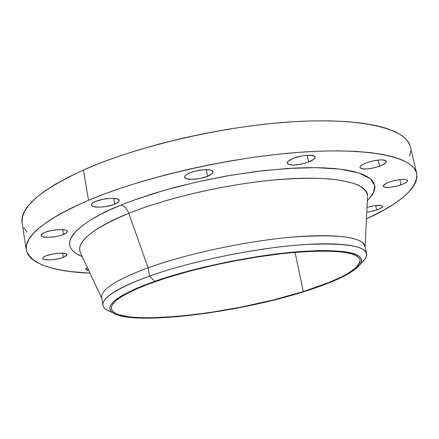 <?xml version="1.0" encoding="UTF-8"?>
<svg xmlns="http://www.w3.org/2000/svg" width="439" height="439" viewBox="0 0 439 439"><rect width="100%" height="100%" fill="white"/><g stroke="black" fill="none" stroke-linecap="round" stroke-linejoin="round"><path stroke-width="0.66" d="M401.109 184.824C391.528 187.727 385.557 188.21 383.192 186.268C383.115 185.028 385.239 183.601 389.558 181.982L385.87 183.579L383.22 185.829L383.247 186.421L384.674 187.244L389.689 187.365L396.582 186.174L403.09 184.056L406.13 182.465L407.551 181.005L407.579 180.396L407.129 179.902L404.901 179.332L401.197 179.386L394.162 180.599L389.558 181.982C399.221 179.041 405.241 178.541 407.606 180.489C407.655 181.762 405.493 183.206 401.109 184.824L399.858 179.529L401.109 184.824M379.548 166.222C369.161 169.454 362.641 169.909 359.991 167.577C359.881 166.156 362.093 164.554 366.631 162.781L362.713 164.57L360.419 166.337L359.996 167.127L360.079 167.813L361.72 168.779L367.234 168.988L374.697 167.709L381.661 165.36L385.826 162.704L386.282 161.206L384.734 160.202L383.258 159.939L379.197 159.95L371.57 161.25L366.631 162.781C377.112 159.5 383.681 159.028 386.336 161.365C386.419 162.831 384.158 164.449 379.548 166.222L378.116 160.048L379.548 166.222M308.622 162.057C297.428 165.607 290.294 165.991 287.21 163.215C287.073 161.722 289.153 160.087 293.461 158.325L288.258 161.201L287.188 162.973L288.236 164.312L293.296 165.097L300.929 164.252L308.622 162.057L313.858 159.225L315.054 157.442L314.856 156.69L312.892 155.604L306.691 155.313L301.313 156.064L293.461 158.325C301.867 154.868 314.851 154.16 315.032 157.096C315.153 158.638 313.012 160.29 308.622 162.057L307.152 155.285L308.622 162.057M207.537 176.302C199.163 179.853 184.846 180.478 184.654 177.241C184.517 175.852 186.29 174.376 189.983 172.807L186.383 174.7L185.285 175.649L184.687 177.383L186.246 178.673L191.964 179.397L199.932 178.503L207.537 176.302L212.295 173.504L213.019 171.759L211.587 170.431L210.105 169.992L203.317 169.761L194.971 171.172L189.983 172.807C198.401 169.174 212.926 168.576 213.025 171.792C213.151 173.224 211.324 174.727 207.537 176.302L206.242 169.646L207.537 176.302M114.722 204.19C106.748 207.652 91.521 208.262 91.433 205.062C91.317 203.899 92.772 202.67 95.795 201.369L92.624 203.109L91.762 203.97L91.619 205.518L93.562 206.643L99.609 207.192L104.839 206.731L112.56 204.98L117.915 202.483L119.221 200.81L118.431 199.427L117.257 198.911L111.215 198.307L103.127 199.229L95.795 201.369C103.802 197.83 119.238 197.254 119.227 200.431C119.331 201.627 117.828 202.884 114.722 204.19L113.701 198.346L114.722 204.19M63.485 234.503C56.115 237.658 41.09 238.355 41.09 235.485C41.003 234.53 42.243 233.515 44.805 232.44L41.288 234.711L41.381 236.028L43.417 236.945L49.338 237.307L56.845 236.391L61.52 235.205L66.316 232.999L67.326 231.556L66.355 230.398L65.148 229.981L59.227 229.575L51.561 230.502L44.805 232.44C52.208 229.213 67.419 228.549 67.315 231.402C67.397 232.379 66.119 233.411 63.485 234.503L62.695 229.624L63.485 234.503M63.359 257.281C56.538 260.086 42.643 260.881 42.676 258.423C42.61 257.616 43.752 256.733 46.117 255.778L43.527 257.122L42.671 258.368L42.945 258.889L44.816 259.647L50.282 259.872L57.224 258.988L61.542 257.912L64.857 256.623L66.909 254.719L66.004 253.742L64.89 253.402L59.424 253.144L52.351 254.038L46.117 255.778C52.965 252.924 67.024 252.151 66.898 254.598C66.964 255.427 65.784 256.321 63.359 257.281L62.689 253.138L63.359 257.281M88.766 270.473L85.649 269.316L87.41 267.576L85.907 268.635L85.643 269.173L86.412 270.023L88.766 270.473M376.695 210.012L366.784 212.278L374.676 210.654L380.042 208.629L382.468 206.681L382.44 206.165L381.096 205.468L374.258 205.677L367.031 207.323C375.554 205.046 380.712 204.706 382.495 206.314C382.534 207.384 380.597 208.618 376.695 210.012L375.658 205.49L376.695 210.012M366.614 253.566C367.13 256.135 365.676 258.988 362.241 262.127L365.319 258.642C371.822 246.954 351.107 242.284 303.184 244.633C256.321 247.87 191.042 261.243 149.562 276.038C187.48 262.549 245.417 250.049 291.019 245.659C336.708 241.252 364.908 245.039 366.614 253.566L364.919 246.032C363.152 237.219 334.924 233.125 289.285 237.373C243.727 241.598 185.906 254.115 148.086 267.785L128.792 213.316C153.096 203.498 200.157 188.973 260.371 181.4C286.19 178.464 309.27 177.636 329.618 178.914C341.734 180.237 351.348 182.322 358.46 185.17C363.991 188.369 367.037 191.958 367.602 195.942C367.893 183.486 338.222 175.759 287.325 178.914C236.555 182.031 170.771 196.392 128.792 213.316C126.942 208.651 124.33 205.918 120.944 205.123L135.541 199.542L153.343 193.594L174.623 187.453L199.405 181.4L227.276 175.858L257.205 171.353L287.512 168.455L315.992 167.638L340.351 169.163L358.74 172.939L370.198 178.585L374.785 185.505L373.397 193.056L367.361 200.689L372.596 194.461L374.472 190.405L374.922 186.542L373.88 182.909L371.301 179.551L367.147 176.522L361.401 173.866L354.075 171.622L345.197 169.844L334.82 168.565L323.027 167.813L309.934 167.621L295.677 168.005L264.366 170.508L230.694 175.265L196.507 182.048L163.714 190.482L134.087 200.069L120.944 205.123L109.113 210.254L98.715 215.401L89.841 220.493L82.543 225.476L76.869 230.288L72.814 234.876L70.366 239.211L69.494 243.244L70.147 246.948L72.248 250.296L75.733 253.281L82.285 256.617C49.81 243.623 86.39 218.386 120.944 205.123C124.33 205.918 126.942 208.651 128.792 213.316C103.324 223.352 75.327 239.25 80.271 252.315L80.705 253.237M110.244 311.569C105.876 309.956 103.45 307.865 102.956 305.292C101.919 297.604 117.454 287.852 149.562 276.038L154.748 281.306C194.329 267.384 256.217 254.713 300.814 251.476C346.497 249.039 366.373 253.265 360.446 264.157C353.538 272.838 334.743 281.992 304.057 291.622C236.528 313.194 131.678 326.056 112.669 312.771C103.269 305.665 117.29 295.178 154.748 281.306L149.562 276.038L148.086 267.785L149.562 276.038C110.376 290.777 95.883 301.933 106.073 309.506L112.669 312.771M101.793 298.333L80.271 252.315C76.21 241.664 92.382 228.664 128.792 213.316L148.086 267.785C186.679 253.824 246.076 241.115 292.001 237.126C339.424 233.784 363.772 237.115 365.045 247.113M416.71 173.372L410.333 146.747C406.602 129.231 364.408 117.641 294.728 121.636C225.218 125.587 137.402 145.918 83.405 170.036L88.502 200.277C143.037 177.147 231.518 156.932 301.313 152.152C371.279 147.317 413.34 157.327 416.721 173.41C417.851 187.804 401.098 202.972 366.45 218.924L384.959 209.441L393.97 203.926L401.674 198.401L407.952 192.913L412.682 187.502L415.744 182.229L417.017 177.153L416.408 172.329L413.812 167.83L409.159 163.72L402.404 160.059L393.52 156.926L382.517 154.385L369.446 152.492L354.394 151.301L337.498 150.851L318.944 151.186L298.948 152.322L277.783 154.254L255.739 156.975L233.153 160.449L210.374 164.636L187.744 169.47L165.624 174.87L144.349 180.747L124.221 187.009L105.525 193.555L88.502 200.277L83.405 170.036L68.396 177.142L55.385 184.259L44.476 191.305L35.724 198.176L29.139 204.799L24.705 211.104L22.373 217.036L22.12 222.93M303.3 291.567C230.684 314.982 114.606 327.313 111.424 308.71C110.496 301.555 125.302 292.445 155.84 281.383C191.689 268.811 246.103 257.122 288.955 252.913C333.338 249.193 357.044 251.531 360.068 259.926C359.409 269.283 340.483 279.824 303.3 291.567L295.063 252.348L303.3 291.567L328.8 282.568L342.343 276.488L347.858 273.497L356.013 267.746L358.515 265.046L359.898 262.495L360.106 260.129L359.097 257.973L356.847 256.058L353.329 254.411L348.555 253.067L342.53 252.035L326.879 251.026L317.375 251.075L295.485 252.31L283.331 253.501L257.331 256.98L230.19 261.781L216.636 264.607L190.427 270.918L166.546 277.821L146.116 284.949L137.484 288.489L123.765 295.304L118.777 298.509L115.067 301.527L112.642 304.348L111.479 306.932L111.555 309.265L112.828 311.333L115.254 313.128L118.766 314.642L128.792 316.788L135.163 317.43L150.237 317.847L177.504 316.42L208.492 312.738L241.126 307.113L273.398 299.914L303.3 291.567M23.684 227.594L27.119 232.154M409.549 156.3L410.712 150.807M409.999 145.567L407.31 140.639L402.579 136.095L395.753 132.007L386.819 128.451L375.784 125.499L362.702 123.216L347.661 121.658L330.797 120.873L312.294 120.906L292.374 121.779L271.302 123.502L249.379 126.059L226.925 129.428L204.289 133.56L181.817 138.395L159.862 143.855L138.751 149.847L118.799 156.279L100.268 163.045L83.405 170.036C40.075 190.208 19.651 207.834 22.12 222.913L26.28 250C23.991 236.177 44.734 219.599 88.502 200.277L73.335 207.082L60.181 213.859L49.135 220.532L40.256 227.007L33.567 233.219L29.034 239.096L26.614 244.6L26.236 249.676L27.794 254.296L31.18 258.439L36.267 262.083L42.934 265.222L51.045 267.85L60.467 269.974L71.069 271.593L90.017 273.162C51.912 271.483 30.67 263.762 26.28 250.016M101.974 298.723C99.143 290.717 114.513 280.406 148.086 267.785C116.072 279.764 100.602 289.729 101.678 297.68L102.956 305.292M304.057 291.622L273.81 300.062L241.181 307.338L208.179 313.023L176.846 316.749L149.249 318.204L133.977 317.787L127.524 317.145L117.35 314.972L113.778 313.451L111.308 311.635L110.002 309.544L109.909 307.179L111.067 304.567L113.509 301.719L117.251 298.657L122.289 295.414L136.161 288.511L144.903 284.922L165.591 277.695L189.796 270.698L202.867 267.4L230.107 261.435L257.627 256.568L271.033 254.625L296.292 251.838L318.473 250.587L328.092 250.543L343.924 251.58L350.015 252.623L354.838 253.994L358.383 255.663L360.649 257.605L361.654 259.795L361.423 262.193L360.007 264.777L357.456 267.516L349.181 273.338L343.589 276.367L329.865 282.513L304.057 291.622M365.319 258.642L360.446 264.157M367.547 196.963L365.067 246.685"/></g></svg>

